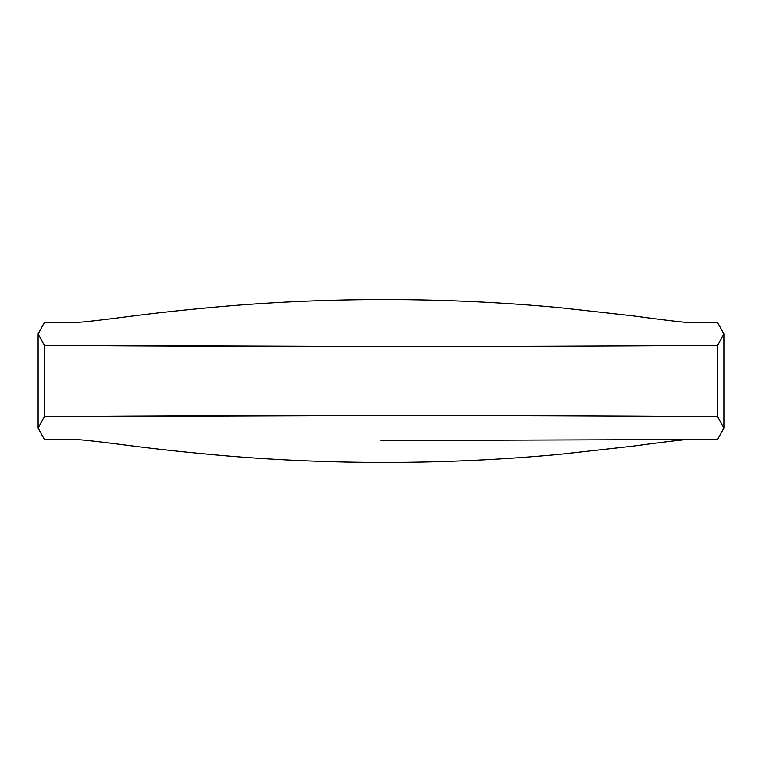 <?xml version="1.0" encoding="UTF-8"?>
<svg xmlns="http://www.w3.org/2000/svg" width="762" height="762" viewBox="0 0 762 762"><rect width="100%" height="100%" fill="white"/><g stroke="black" fill="none" stroke-linecap="round" stroke-linejoin="round"><path stroke-width="1.14" d="M381 415.557L44.358 416.681L38.1 428.063L44.358 439.445L76.743 439.645C77.657 439.56 85.715 439.884 127.387 445.322C158.191 449.342 191.748 452.904 228.057 456.009C280.73 460.372 333.699 462.515 386.963 462.448C445.151 462.353 502.853 459.638 560.089 454.295L632.47 446.208C677.961 440.074 687.172 439.455 687.305 439.645L717.642 439.445L723.9 428.063L717.642 416.681C493.976 415.185 269.558 415.185 44.358 416.681L44.358 345.319L38.1 333.937L44.358 322.555L76.743 322.355C77.657 322.44 85.715 322.116 127.387 316.678C158.191 312.658 191.748 309.096 228.057 305.991C280.73 301.628 333.699 299.485 386.963 299.552C445.151 299.647 502.853 302.362 560.089 307.705L632.47 315.792C677.961 321.926 687.172 322.545 687.305 322.355L717.642 322.555L723.9 333.937L717.642 345.319C493.976 346.815 269.558 346.815 44.358 345.319L381 346.443M717.642 416.681L717.642 345.319M717.642 439.445L381 440.569M77.229 439.655L44.358 439.445M723.9 333.937L723.9 428.063M38.1 428.063L38.1 333.937"/></g></svg>
